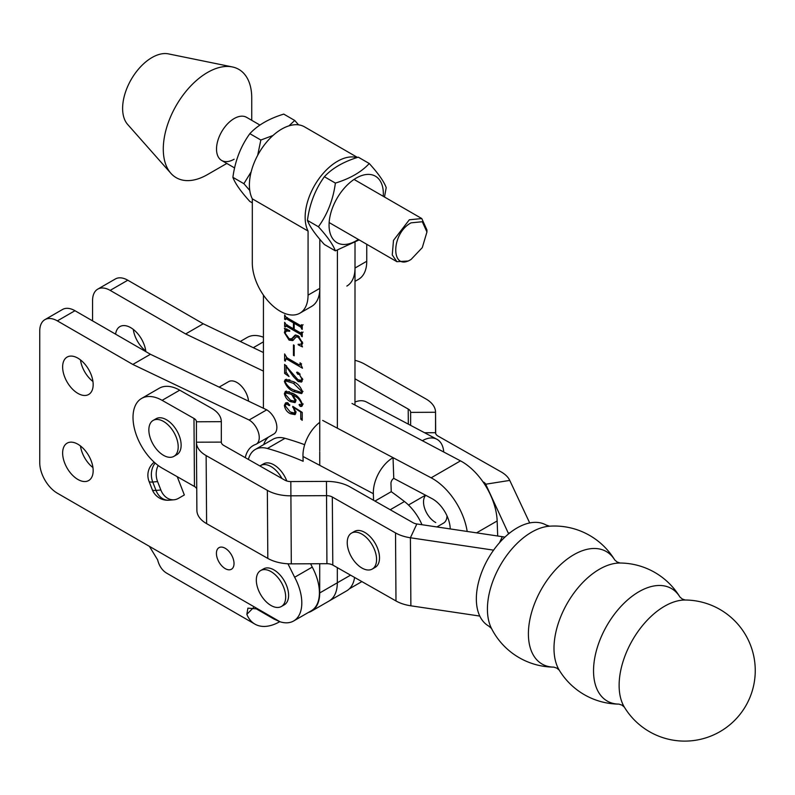 <?xml version="1.0" encoding="UTF-8"?>
<svg xmlns="http://www.w3.org/2000/svg" width="795" height="795" viewBox="0 0 795 795"><rect width="100%" height="100%" fill="white"/><g stroke="black" fill="none" stroke-linecap="round" stroke-linejoin="round"><path stroke-width="1.19" d="M281.37 606.506L284.302 604.816A20.75 11.985 -120 0 0 287.482 588.181A20.75 11.985 -120 0 0 273.927 569.896A20.75 11.985 -120 0 0 263.552 568.872L260.621 570.562A20.75 11.985 -120 0 0 256.318 580.062A20.75 11.985 -120 0 0 270.996 605.482A20.75 11.985 -120 0 0 281.37 606.506A20.75 11.985 -120 0 0 285.673 597.005A20.75 11.985 -120 0 0 270.996 571.595A20.75 11.985 -120 0 0 260.621 570.562M356.895 157.619A45.653 26.344 120 0 0 337.438 161.315A45.653 26.344 120 0 0 308.072 231.057L252.323 198.839L252.303 262.936A39.422 22.767 60 0 0 269.505 302.617A39.422 22.767 60 0 0 299.894 313.18A39.422 22.767 60 0 0 308.053 295.144L319.799 288.366L319.809 239.275L319.749 450.676M357.452 157.43L304.505 126.842A45.653 26.344 120 0 0 281.678 129.098A45.653 26.344 120 0 0 252.323 198.839M308.072 231.057L308.053 295.144M354.967 405.043L355.017 242.525L355.007 268.034L366.753 261.257L366.753 244.284M319.799 288.366A39.422 22.767 60 0 1 311.63 306.403L299.894 313.18M346.849 286.071A39.422 22.767 -120 0 0 355.007 268.034M366.753 261.257A39.422 22.767 60 0 1 358.585 279.293L355.007 281.36M425.742 495.295A16.596 9.58 -120 0 0 424.937 509.188A16.596 9.58 -120 0 0 435.759 522.544M373.58 500.293L373.352 493.705A29.047 17.46 117.9 0 1 393.038 457.652L431.148 477.815A49.797 28.749 -120 0 1 467.182 531.457M248.388 459.43A37.355 21.564 60 0 1 255.284 449.463A37.355 21.564 60 0 1 267.398 448.479A406.712 234.813 60 0 1 303.153 461.279L302.984 456.469L373.352 493.705M450.228 528.933L450.218 528.596A24.903 14.38 -120 0 0 431.884 498.554L393.773 478.381A4.154 2.494 117.9 0 0 390.961 483.539L391.249 491.678A406.712 234.813 60 0 1 404.456 501.516A37.355 21.564 60 0 1 421.996 524.73M255.284 449.463L272.894 439.297A37.355 21.564 60 0 1 285.007 438.313A406.712 234.813 60 0 1 304.674 444.693M436.892 526.946L443.57 523.09A16.596 9.58 -120 0 0 446.999 515.856M443.729 451.997A29.047 17.46 117.9 0 0 436.823 439.218A29.047 17.46 117.9 0 0 422.384 440.708L460.494 460.871A49.797 28.749 60 0 1 497.153 520.964L497.69 535.989M436.823 439.218L366.455 401.992A29.047 17.46 117.9 0 0 354.977 402.022M319.759 422.344A29.047 17.46 117.9 0 0 302.984 456.469M391.249 491.678L374.962 501.079M393.773 478.381L393.038 457.652L322.671 420.416M308.38 612.478A39.839 23.005 -120 0 0 311.461 611.176L329.07 601.02A39.839 23.005 -120 0 0 337.319 582.785L337.319 567.63L337.319 582.785L350.545 575.153M337.358 428.187L337.408 250.177L337.358 428.187M302.378 403.741L301.742 404.108C299.983 399.726 297.121 396.794 293.176 395.304L295.869 400.531L295.034 402.608L290.483 401.654C287.273 400.104 285.236 397.43 284.381 393.644L285.395 391.329L292.649 393.296C297.519 395.433 300.788 399.279 302.478 404.844L301.812 406.394L300.262 406.454L299.049 404.715L300.848 404.903L301.742 404.108L300.848 404.903M299.854 404.248L299.049 404.715L300.053 404.347M297.539 372.169L296.615 372.706L298.135 372.467L302.478 379.493L301.543 382.057L298.145 381.511L293.295 376.492L286.101 366.356L286.101 372.04L289.032 376.522L284.63 373.402L284.63 364.378L297.936 379.692L301.086 380.408L301.752 378.718L299.437 374.524L297.618 374.147L296.863 372.13M294.17 355.772L293.434 355.355L293.444 344.901L294.18 345.328L294.17 355.772M301.514 335.868L300.699 334.417L286.19 326.029L285.375 326.974L284.64 326.546L284.64 322.313L286.17 324.608L293.444 328.812L293.444 322.879L286.18 318.686L285.375 319.63L284.64 319.212L284.65 314.969L286.19 317.275L300.709 325.662L301.524 324.718L302.249 325.145L302.249 329.378L300.709 327.073L294.18 323.307L294.18 329.239L300.699 333.006L301.514 332.062L302.249 332.489L302.249 336.722L301.514 336.295L302.249 335.44M287.412 325.324L285.375 326.467M287.402 317.98L285.375 319.133M300.709 325.662L301.891 324.936M300.699 333.006L301.891 332.28M263.443 295.124L263.413 408.252M311.461 611.176A39.839 23.005 -120 0 0 319.709 592.951L319.719 563.735M319.749 465.343L319.749 451.699M285.127 333.155L289.151 338.759L291.596 338.819L295.094 335.122L298.145 335.768L302.488 342.864L301.762 345.507L302.488 346.888L298.294 344.881L298.085 344.295L300.987 344.235L301.762 342.367L298.274 337.249L296.207 336.881L292.789 340.568L289.082 340.121L284.391 332.638L285.127 329.935L284.401 328.246L289.569 330.521L289.778 331.227L286.16 330.978L285.127 333.155M300.778 364.07L302.488 368.204L286.995 359.251L285.783 359.022L285.365 361.139L284.63 360.711L284.63 353.934L286.975 357.829L299.139 364.855L300.043 364.468L300.043 362.838L300.778 363.265L300.778 364.07L299.139 364.855M302.478 391.826L301.583 393.624L293.484 391.518C289.221 389.63 286.18 386.251 284.381 381.371L285.296 379.543L293.484 381.64C297.747 383.558 300.739 386.956 302.478 391.826M289.758 405.172L288.595 405.361L286.796 403.751L285.107 405.718L290.255 411.969L294.339 413.012L294.895 411.74L292.779 406.364L302.229 412.386L302.229 420.297L300.758 419.154L300.758 412.048L293.802 407.587L295.869 412.645L294.985 414.622L290.433 413.758C287.015 412.088 284.998 409.286 284.372 405.361L285.564 402.886L288.178 403.135L289.589 405.589M288.009 403.055L285.822 403.641L287.581 402.628M302.249 333.522L300.699 334.417M302.249 333.274L301.663 332.936M285.445 326.079L284.64 326.546M286.399 325.453L286.399 324.748M294.18 328.385L293.444 328.812M294.667 322.174L293.444 322.879M285.445 318.745L284.64 319.212M286.409 318.109L286.409 317.404M302.249 328.534L301.514 328.961M302.249 328.097L301.514 328.524M302.249 326.179L300.709 327.073M302.249 325.94L301.673 325.602M295.402 322.601L294.18 323.307M302.249 335.878L301.514 336.295M291.596 338.819L293.365 337.805L294.846 336.295L293.077 337.309M294.846 336.295L295.879 334.934M301.961 344.782L300.908 344.275M299.079 344.434L298.294 344.881M302.438 341.979L301.762 342.367M299.337 336.633L298.274 337.249M298.165 335.778L296.207 336.881M293.643 339.872L290.841 339.107L289.082 340.121M285.276 332.131L284.391 332.638M286.16 331.624L286.896 328.921M286.478 329.16L285.127 329.935M288.088 329.875L286.16 330.978M294.17 354.928L293.434 355.355M300.917 365.263L300.132 364.806M288.217 358.545L286.995 359.251M285.365 360.284L284.63 360.711M286.389 358.674L286.389 357.432M302.358 378.36L301.752 378.718M300.182 374.097L299.437 374.524M299.238 373.213L297.618 374.147M302.189 381.282L299.993 380.537M299.864 380.517L298.145 381.511M294.011 376.085L293.295 376.492M286.687 366.018L286.101 366.356M286.15 372.517L284.63 373.402M286.389 366.187L286.389 365.67M294.975 390.653L293.484 391.518M286.15 380.547L284.381 381.371M286.14 380.358L286.379 379.215M302.259 392.919L299.486 392.501M289.897 379.871L287.353 379.851L285.117 381.799C287.124 385.664 289.917 388.338 293.484 389.828L301.245 392.452L301.742 391.398L293.484 383.329L285.594 380.865M302.398 391.021L301.742 391.398M294.915 382.514L293.484 383.329M294.587 394.489L293.176 395.304M295.68 401.793L293.613 401.316M291.785 400.899L290.483 401.654M286.458 391.051L286.14 392.631L284.381 393.644M302.388 405.579L300.262 406.454M302.021 405.43L301.434 405.023M289.44 391.706L287.512 391.865L285.117 394.131L290.523 400.263L294.359 401.097L294.895 399.974L291.626 394.399L285.753 392.879M295.74 399.488L294.895 399.974M293.087 393.565L291.626 394.399M295.631 413.897L292.759 413.052M292.043 412.834L290.433 413.758M285.176 404.903L284.372 405.361M286.24 403.403L286.548 402.618M289.678 404.734L288.595 405.361M295.73 411.253L294.895 411.74M293.395 406.752L292.669 407.169M302.229 418.299L300.758 419.154M301.255 411.77L300.758 412.048M664.56 606.237A64.773 37.693 119.6 0 0 619.126 685.777A64.773 37.693 119.6 0 0 624.373 707.153L621.988 705.145L619.027 704.122A64.773 37.693 119.6 0 1 593.537 671.248A64.773 37.693 119.6 0 1 638.971 591.699A64.773 37.693 119.6 0 1 679.894 596.975L682.279 599.003L685.23 600.016A64.773 37.693 119.6 0 0 664.56 606.237M679.894 596.975A70.556 70.556 0 0 0 620.1 563.019L620.1 563.019A64.773 37.693 119.6 0 0 599.43 569.24A64.773 37.693 119.6 0 0 553.996 648.78A64.773 37.693 119.6 0 0 559.243 670.155L559.243 670.155A70.556 70.556 0 0 0 619.027 704.122L619.037 704.122M614.764 559.988L614.754 559.978A64.773 37.693 119.6 0 0 573.841 554.701A64.773 37.693 119.6 0 0 528.407 634.251A64.773 37.693 119.6 0 0 553.896 667.124L556.858 668.148L559.243 670.165M620.11 563.019L617.149 562.005L614.754 559.978A70.556 70.556 0 0 0 549.474 526.201A62.994 36.659 119.6 0 0 549.474 526.201A62.994 36.659 119.6 0 0 531.607 532.173A62.994 36.659 119.6 0 0 487.424 609.527A62.994 36.659 119.6 0 0 491.449 628.358L491.449 628.358A70.556 70.556 0 0 0 553.896 667.124M549.613 526.191L546.135 525.038A58.105 33.817 119.6 0 0 517.098 527.93A58.105 33.817 119.6 0 0 479.315 579.346A58.105 33.817 119.6 0 0 488.736 626.072L491.509 628.467M221.318 421.598A33.201 19.01 179.6 0 1 221.318 421.668L221.318 421.598A33.201 19.01 179.6 0 0 211.589 408.272L179.73 390.176A41.499 23.959 -120 0 0 159.219 388.258L141.609 398.424A41.499 23.959 -120 0 0 135.289 431.824A41.499 23.959 -120 0 0 162.597 468.384L194.457 486.48A8.298 4.75 -0.4 0 1 196.743 488.935M179.73 390.176L162.12 400.342L193.98 418.438A8.298 4.75 179.6 0 1 196.415 421.767A8.298 4.75 179.6 0 1 196.415 421.787L196.415 442.199A33.201 19.01 -0.4 0 0 196.415 442.268A33.201 19.01 -0.4 0 0 206.134 455.595L267.349 490.366A33.201 19.01 -0.4 0 0 290.821 495.822L326.457 495.653A8.298 4.75 179.6 0 1 332.32 497.024L395.522 532.918A33.201 19.01 -0.4 0 0 410.399 537.768L493.596 550.15M162.12 400.342A41.499 23.959 -120 0 0 141.609 398.424M196.415 421.787L221.318 421.668L221.318 442.08A8.298 4.75 -0.4 0 0 221.318 442.099A8.298 4.75 -0.4 0 0 223.743 445.429L284.948 480.2A8.298 4.75 -0.4 0 0 290.821 481.561L326.457 481.392A33.201 19.01 179.6 0 1 349.929 486.858L413.122 522.752A8.298 4.75 -0.4 0 0 416.848 523.965L502.311 536.685A33.201 19.01 179.6 0 1 504.904 537.132M206.134 455.595L206.611 523.637L267.816 558.408A33.201 19.01 179.6 0 0 291.298 563.864L326.924 563.695A8.298 4.75 -0.4 0 1 332.797 565.066L395.99 600.96L395.522 532.918M395.99 600.96A33.201 19.01 179.6 0 0 410.876 605.81L479.773 616.065M206.611 523.637A33.201 19.01 179.6 0 1 196.892 510.31A33.201 19.01 179.6 0 1 196.882 510.241L196.415 442.348M259.925 125.053L246.589 117.342A24.903 14.37 120 0 0 234.137 118.574A24.903 14.37 120 0 0 217.86 140.516A24.903 14.37 120 0 0 221.676 160.471A24.903 14.37 120 0 0 234.108 159.239M251.737 120.323L251.737 97.974A62.547 36.103 120 0 0 232.309 66.929L168.421 53.881A41.499 23.949 120 0 0 151.964 57.558A41.499 23.949 120 0 0 126.047 90.511A41.499 23.949 120 0 0 127.647 124.447L170.865 173.29A62.547 36.103 120 0 0 207.465 174.602A62.547 36.103 120 0 0 207.495 174.592M232.309 66.929A62.547 36.103 120 0 0 207.525 72.464A62.547 36.103 120 0 0 168.451 122.142A62.547 36.103 120 0 0 170.865 173.29M173.906 456.36L176.838 454.67A20.75 11.985 -120 0 0 180.018 438.035A20.75 11.985 -120 0 0 166.463 419.75A20.75 11.985 -120 0 0 156.088 418.727L153.157 420.416A20.75 11.985 -120 0 0 148.854 429.916A20.75 11.985 -120 0 0 163.531 455.336A20.75 11.985 -120 0 0 173.906 456.36A20.75 11.985 -120 0 0 178.199 446.86A20.75 11.985 -120 0 0 163.531 421.449A20.75 11.985 -120 0 0 153.157 420.416M319.709 592.951L337.319 582.785A39.839 23.005 -120 0 1 329.07 601.02L346.67 590.854A39.839 23.005 -120 0 0 354.59 577.438M240.259 341.462L247.255 337.428A41.499 23.959 60 0 1 263.433 337.259M482.883 481.71L483.559 482.694M354.987 360.314A33.201 19.01 -0.4 0 1 364.607 364.1L425.812 398.871A33.201 19.01 -0.4 0 1 435.541 412.198A33.201 19.01 -0.4 0 1 435.541 412.267L435.541 432.679A8.298 4.75 179.6 0 1 435.541 432.679A8.298 4.75 179.6 0 0 437.966 436.028L501.168 471.922A33.201 19.01 -0.4 0 1 509.754 480.409L529.699 522.951M509.754 480.409L485.705 484.215L508.611 533.862M508.889 533.634A33.201 19.01 179.6 0 1 508.601 533.048L509.863 532.849M485.715 486.033L485.705 484.215A8.298 4.75 -0.4 0 0 483.559 482.088M435.541 412.198L435.68 433.573L435.541 412.267L410.637 412.386L410.637 425.365M410.637 412.386A8.298 4.75 -0.4 0 0 410.637 412.366A8.298 4.75 -0.4 0 0 408.203 409.037L408.312 424.132M354.977 378.808L408.203 409.037M372.279 569.041L375.21 567.352A20.75 11.985 -120 0 0 379.483 558.935A20.75 11.985 -120 0 0 370.887 537.44A20.75 11.985 -120 0 0 354.461 531.408L351.529 533.097A20.75 11.985 -120 0 0 347.266 541.514A20.75 11.985 -120 0 0 360.95 567.431A20.75 11.985 -120 0 0 372.279 569.041A20.75 11.985 -120 0 0 376.542 560.624A20.75 11.985 -120 0 0 362.858 534.717A20.75 11.985 -120 0 0 351.529 533.097M286.786 480.975A20.75 11.985 -120 0 0 273.957 464.866A20.75 11.985 -120 0 0 263.582 463.843L260.651 465.532A20.75 11.985 -120 0 0 259.955 465.999M281.937 478.481A20.75 11.985 -120 0 0 271.025 466.566A20.75 11.985 -120 0 0 260.651 465.532M411.085 259.438L408.322 261.008L396.874 261.684L392.253 254.947L393.495 240.368L409.326 219.788L421.777 218.555L426.935 229.964L426.935 232.001L422.294 221.735L411.085 222.839C390.643 233.511 390.643 272.367 411.085 259.438L422.294 247.613L426.935 232.001M307.436 220.394C309.623 203.888 315.277 189.339 324.38 176.728C332.201 168.242 343.5 161.723 358.267 157.172L369.268 163.522C361.377 172.048 350.088 178.577 335.381 183.089C333.184 199.595 327.54 214.143 318.427 226.754L307.436 220.394C309.653 226.456 315.297 234.495 324.37 244.492L335.361 250.852L359.171 239.901M383.269 196.305A38.389 22.161 120 0 0 383.349 193.761A38.389 22.161 120 0 0 356.22 178.09A38.389 22.161 120 0 0 329.06 225.104A38.389 22.161 120 0 0 358.356 239.434M384.502 197.021L386.201 187.62C384.015 181.598 378.37 173.568 369.268 163.522M335.381 183.089L324.38 176.728M318.427 226.754C327.5 236.751 333.145 244.78 335.361 250.852M251.16 171.839L243.886 183.685L232.895 177.335C235.091 160.829 240.736 146.27 249.849 133.669C257.669 125.183 268.958 118.664 283.736 114.102L294.726 120.462L288.923 125.868M298.592 124.865L294.726 120.462M272.983 135.498L260.84 140.029L257.669 155.323M252.313 202.874L249.829 201.433C240.756 191.426 235.111 183.397 232.895 177.335M260.84 140.029L249.849 133.669M243.886 183.685L249.769 190.482M169.226 500.194A16.596 16.596 0 0 1 152.272 489.67A16.596 3.508 -21.2 0 0 156.019 490.435A16.596 13.088 84.9 0 0 169.226 500.194L174.075 499.767A16.596 13.088 84.9 0 0 178.468 498.356L184.331 494.967L177.245 476.702M77.9 444.226A21.584 12.462 -120 0 0 67.108 443.163A21.584 12.462 -120 0 0 63.799 460.454A21.584 12.462 -120 0 0 77.9 479.465A21.584 12.462 -120 0 0 88.692 480.538A21.584 12.462 -120 0 0 92.001 463.247A21.584 12.462 -120 0 0 77.9 444.226M92.945 467.569A21.584 12.462 60 0 1 80.464 445.955M115.603 334.178A21.584 12.462 60 0 1 119.936 326.586A21.584 12.462 60 0 1 130.718 327.659A21.584 12.462 60 0 1 145.843 351.638M133.292 329.388A21.584 12.462 -120 0 0 145.763 351.002M77.9 358.157A21.584 12.462 -120 0 0 67.108 357.084A21.584 12.462 -120 0 0 63.799 374.385A21.584 12.462 -120 0 0 77.9 393.396A21.584 12.462 -120 0 0 88.692 394.469A21.584 12.462 -120 0 0 92.001 377.178A21.584 12.462 -120 0 0 77.9 358.157M92.945 381.501A21.584 12.462 60 0 1 80.464 359.887M225.214 548.282A12.452 7.185 -120 0 0 218.993 547.666A12.452 7.185 -120 0 0 217.085 557.633A12.452 7.185 -120 0 0 225.214 568.614A12.452 7.185 -120 0 0 231.444 569.23A12.452 7.185 -120 0 0 233.352 559.253A12.452 7.185 -120 0 0 225.214 548.282M248.547 401.157A16.596 9.58 -120 0 0 236.9 382.474A16.596 9.58 -120 0 0 228.592 381.66L219.142 387.115M44.908 319.65L62.517 309.484A24.903 14.38 60 0 1 74.969 310.716L57.359 320.882A24.903 14.38 60 0 0 44.908 319.65A24.903 14.38 60 0 0 39.75 331.048L39.75 462.71A24.903 14.38 -120 0 0 57.359 493.208L280.049 621.779A39.422 22.767 -120 0 0 293.643 620.984A39.422 22.767 -120 0 0 294.647 577.259L287.949 563.784M57.359 320.882L132.815 364.448L249.123 420.008A14.34 8.278 -120 0 1 258.484 432.639A14.34 8.278 -120 0 1 256.288 444.127A14.34 8.278 -120 0 1 255.493 444.494A41.499 23.959 -120 0 0 253.178 445.568A41.499 23.959 -120 0 0 245.277 457.662M280.049 621.779L273.937 619.027L256.328 608.861L247.901 608.145L246.848 614.336A49.797 28.749 120 0 0 254.897 624.105A49.797 28.749 120 0 0 279.731 621.68M254.897 624.105L166.861 573.274A49.797 28.749 -60 0 1 157.619 559.829L149.43 546.374M92.568 320.882L92.568 300.55A24.903 14.38 60 0 1 97.725 289.151L115.335 278.985A24.903 14.38 60 0 1 127.786 280.218L203.252 323.784L263.423 352.533M92.568 379.404L92.568 381.212M97.725 289.151A24.903 14.38 60 0 1 110.177 290.384L185.642 333.95L263.423 371.106M74.969 310.716L150.424 354.282L266.722 409.842L249.123 420.008M256.288 444.127L273.897 433.961A14.34 8.278 -120 0 0 276.094 422.473A14.34 8.278 -120 0 0 266.722 409.842M268.402 437.141A41.499 23.959 -120 0 0 263.672 444.624M293.643 620.984L311.252 610.818A39.422 22.767 -120 0 0 312.256 567.093L310.606 563.774M312.256 567.093L294.647 577.259M150.424 354.282L132.815 364.448M185.642 333.95L203.252 323.784M160.858 490.008L157.589 481.581L152.749 482.018L156.019 490.435L160.858 490.008A16.596 13.088 84.9 0 0 174.075 499.767M158.165 465.482A16.596 13.088 84.9 0 0 157.589 481.581M155.174 463.068A16.596 13.088 84.9 0 0 152.749 482.018A16.596 3.508 -21.2 0 1 149.003 481.243L152.272 489.67M460.494 460.871L431.148 477.815M352.016 403.472L422.384 440.708M285.007 438.313L267.398 448.479M404.456 501.516L390.216 509.744M476.563 532.849L497.153 520.964M193.98 418.438L194.457 486.48M332.797 565.066L332.32 497.024M267.816 558.408L267.349 490.366M416.848 523.965L410.399 537.768L410.876 605.81M502.311 536.685L499.489 542.727M326.457 481.392L326.924 563.695M291.298 563.864L290.821 481.561M196.415 442.199L221.318 442.119M253.307 347.693L263.423 341.85M435.541 432.719L424.55 432.728M110.177 290.384L127.786 280.218M246.848 614.336L253.486 607.619M285.594 325.92L287.353 324.907M285.594 318.576L287.353 317.563M301.325 325.791L303.084 324.777M301.325 333.125L303.094 332.111M300.987 344.235L302.756 343.211M285.783 359.022L287.542 358.008M299.844 364.975L301.613 363.961M301.086 380.408L302.845 379.394M301.245 392.452L303.004 391.428M301.484 405.003L303.243 403.989M294.359 401.097L296.118 400.084M294.339 413.012L296.098 411.999M624.373 707.153A70.556 70.556 0 0 0 755.25 670.076A70.556 70.556 0 0 0 685.23 600.016M196.892 510.31L196.415 442.268M226.823 163.442L207.465 174.602M425.514 495.176L408.481 505.014M421.777 218.555L354.063 179.441M396.874 261.684L329.15 222.56M234.595 167.934L221.676 160.471M349.333 588.837L361.884 581.592M154.2 462.203A16.596 16.596 0 0 0 149.003 481.243"/></g></svg>
